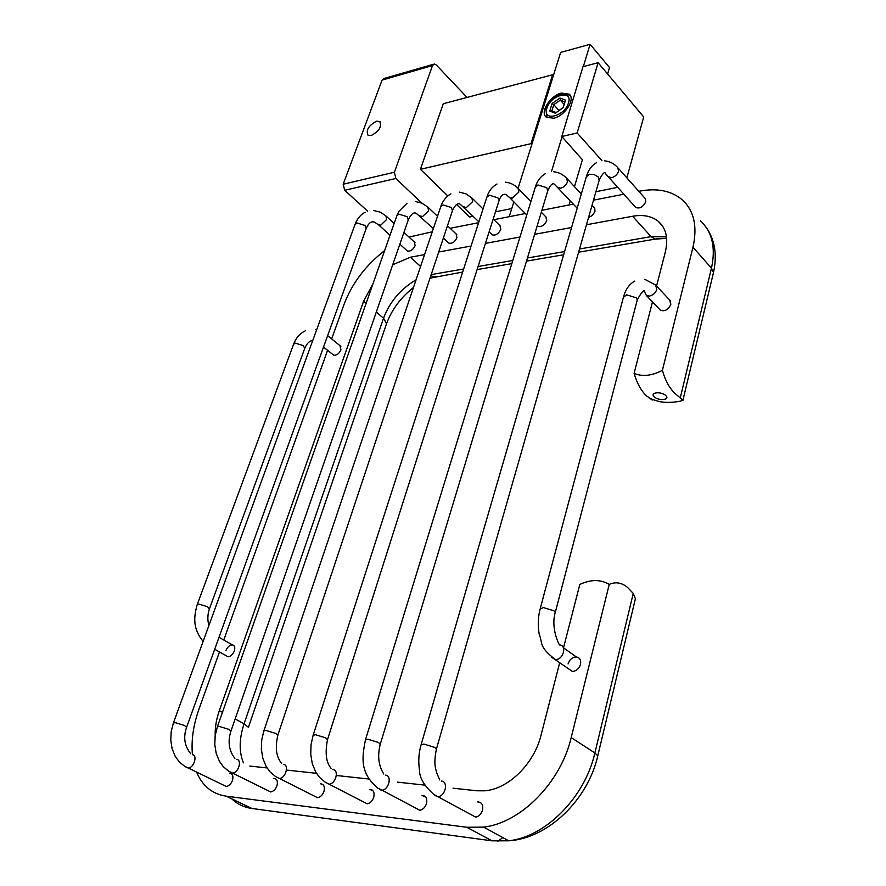 <?xml version="1.0" encoding="UTF-8"?>
<svg xmlns="http://www.w3.org/2000/svg" width="886" height="886" viewBox="0 0 886 886"><rect width="100%" height="100%" fill="white"/><g stroke="black" fill="none" stroke-linecap="round" stroke-linejoin="round"><path stroke-width="1.33" d="M376.495 121.227C368.587 125.524 365.763 130.209 368.033 135.281L371.201 135.536C379.108 131.283 381.955 126.598 379.751 121.493L376.495 121.227M467.055 97.438L436.3 64.977L434.35 64.002L432.512 65.586L394.392 172.238L395.876 178.485L421.78 203.082M432.512 65.586L382.076 80.094L343.192 184.21L394.392 172.238M395.876 178.485L344.665 190.268L367.59 211.134M344.665 190.268L343.192 184.21M382.076 80.094L383.948 78.533L433.509 64.246M558.9 110.396L553.794 104.681L551.867 110.916M563.861 104.127L560.329 100.151L553.794 104.681L552.111 103.474L559.952 98.025L560.329 100.151L564.592 101.757M562.743 107.771L555.278 113.198L549.763 111.038L551.657 110.828L555.876 112.478M559.952 98.025L565.512 100.129L563.186 107.727L555.278 113.198M531.81 144.496L531.024 143.654L420.418 169.315L447.784 195.917M531.024 143.654L552.62 74.756L443.299 103.728L420.418 169.315M456.744 204.622L469.502 217.026L473.213 216.273M626.856 177.864L643.712 116.974L598.116 62.696L577.14 132.955L561.779 136.522L582.401 159.735M617.631 187.367L595.924 191.719M511.743 208.564L495.484 211.82M577.14 132.955L601.971 160.698M553.373 75.609L552.62 74.756M598.116 62.696L582.966 66.716L561.779 136.522M403.927 232.409L415.013 242.598L414.371 242L415.124 245.688C413.042 249.83 410.473 251.602 407.405 251.015L406.74 250.406M447.463 225.753L456.822 234.646L456.168 234.026L456.954 237.725C454.806 242.033 452.115 243.838 448.881 243.141L448.216 242.52M493.203 219.008L500.601 226.318L499.97 225.686L500.778 229.385C498.541 233.882 495.717 235.709 492.306 234.89L491.641 234.247M541.313 212.219L546.529 217.579L545.92 216.959L546.74 220.647C544.414 225.332 541.435 227.193 537.824 226.229L537.237 225.653L537.824 226.229M477.51 801.885C481.718 802.107 483.391 804.876 482.527 810.203C481.242 814.134 478.961 816.438 475.682 817.125L470.92 814.522M591.992 205.452L594.75 208.42L594.993 211.466L592.512 215.331L588.525 217.546M422.057 795.495C425.967 795.761 427.451 798.441 426.509 803.536C425.18 807.401 422.943 809.649 419.787 810.269L415.612 808.054M618.317 168.251L645.44 198.785L645.728 201.809C643.158 206.981 639.847 208.874 635.783 207.512L635.24 206.903M369.794 789.47C373.427 789.78 374.745 792.372 373.748 797.256C372.386 801.055 370.193 803.237 367.169 803.801L363.481 801.896M320.455 783.8C323.855 784.121 325.029 786.635 323.977 791.342C322.593 795.052 320.444 797.178 317.542 797.71L314.275 796.06M568.07 663.924C569.62 659.428 572.389 657.113 576.365 656.98C579.832 657.678 581.216 660.159 580.496 664.4C578.968 668.852 576.243 671.189 572.301 671.389L551.59 657.179M273.818 778.429C276.997 778.772 278.038 781.208 276.953 785.738C275.546 789.382 273.442 791.453 270.662 791.94L267.749 790.5M656.504 285.99L670.514 300.908L669.617 299.944L670.868 304.297C668.398 309.646 664.954 311.65 660.524 310.31L659.572 309.314M229.651 773.356C232.641 773.699 233.572 776.07 232.442 780.444C231.024 784.01 228.976 786.026 226.295 786.491L223.693 785.229M327.621 335.661L340.877 346.36L339.98 345.64L340.955 349.848C339.05 353.769 336.647 355.563 333.745 355.22L332.826 354.489M225.897 650.623C227.458 646.99 229.607 645.074 232.309 644.875C234.668 645.385 235.344 647.411 234.336 650.955C232.785 654.577 230.648 656.504 227.946 656.725L226.019 655.64M634.741 601.439L635.395 598.737L633.257 593.41L627.487 587.352C621.618 582.589 615.537 581.604 609.247 584.383C600.575 579.3 590.774 579.322 579.821 584.439L563.518 647.81M649.239 398.179C656.172 400.826 660.646 402.111 662.662 402.022C665.176 402.709 677.912 402.488 683.073 400.273L674.623 393.096C669.262 387.846 665.187 380.271 662.396 370.359C651.742 375.852 642.306 376.86 634.099 373.371C636.934 383.173 641.032 390.637 646.415 395.765L652.229 400.062L652.373 399.464M665.84 395.632C670.591 400.018 658.376 401.136 654.167 396.729C649.327 392.354 661.598 391.169 665.84 395.632M196.592 772.116C202.429 786.004 212.275 794.022 226.129 796.16L466.778 827.269L483.634 827.125C520.979 822.872 560.805 782.338 571.193 737.584L609.247 584.383M453.056 788.197L476.69 790.777L484.542 790.821C508.243 789.204 534.125 763.865 541.025 735.28L559.719 662.584M424.804 785.118L397.449 782.139M368.975 779.038L336.359 775.483M316.479 773.323L286.488 770.056M267.029 767.929L249.797 766.058M215.176 735.69C214.921 727.705 216.306 719.366 219.34 710.672L363.57 301.295L372.984 283.73M392.708 264.748L410.384 257.228L424.571 254.614M438.725 252.001L471.064 246.042M485.439 243.384L519.993 237.016M534.612 234.325L571.57 227.514M586.466 224.767L632.604 216.262C643.026 214.423 651.531 216.062 658.11 221.168C666.095 228.045 668.52 238.256 665.375 251.779L656.559 286.056M652.484 301.893L634.099 373.371M638.784 191.287L639.415 191.166C657.08 187.843 671.355 190.723 682.253 199.793C694.048 210.68 697.614 226.495 692.974 247.249L662.396 370.359M409.022 237.094L432.279 231.789M450.132 228.289L478.595 222.707M493.901 219.695L525.32 213.537M541.889 210.292L573.331 204.123M593.498 200.17L623.81 194.222M331.663 338.928L344.001 304.507C352.03 283.387 365.575 265.412 384.624 250.594M192.439 754.728C191.121 740.353 193.303 725.147 198.996 709.121L219.473 651.952M223.77 639.991L327.576 350.313M553.728 118.237L546.297 117.196C539.563 112.411 550.284 95.444 561.48 93.063L569.222 94.182C575.745 99.055 564.847 116.033 553.728 118.237M569.111 204.954L570.296 200.912M574.482 186.658L582.512 159.358M607.608 73.992L609.513 67.535L590.098 44.3L560.639 52.418L518.077 188.341L518.853 192.04L512.341 198.143L509.827 197.811L506.371 194.743C503.337 193.358 500.911 195.263 499.106 200.469L497.899 197.866L489.26 195.197L486.802 197.29L313.223 734.97M509.195 216.705L513.836 201.886M551.457 171.651L562.034 136.798M583.331 66.616L590.098 44.3M568.48 102.898C573.076 89.154 550.505 94.935 546.884 108.258C542.055 121.958 564.77 116.498 568.48 102.898M546.02 108.845C549.497 100.251 560.229 89.608 570.318 95.788L570.54 95.998M565.512 100.129L563.186 107.727M549.763 111.038L552.111 103.474M571.193 737.584L594.883 752.956L633.257 593.41M635.395 598.737L597.773 755.836C588.127 799.216 548.478 838.389 508.774 840.803C545.842 836.838 584.981 797.101 594.883 752.956L597.773 755.836L597.452 757.131M692.974 247.249L711.469 268.148L713.496 272.523L712.92 274.948M700.394 220.824C712.222 231.8 715.91 247.571 711.469 268.148L680.37 397.46M658.564 238.522L654.975 239.142L651.11 236.628L666.493 236.905M579.533 248.988L651.11 236.628L632.604 216.262M662.761 226.373L658.11 221.168M420.573 266.453L410.384 257.228M431.205 274.594L463.655 268.99M478.086 266.498L512.772 260.506M527.458 257.981L564.57 251.569M437.762 276.31L433.918 276.964L430.851 275.646M386.252 324.586L386.584 323.6L383.516 318.218C389.807 301.727 400.649 288.947 416.055 279.865M413.485 287.474C400.804 297.53 391.834 309.568 386.584 323.6L248.423 727.306L244.082 723.729L383.516 318.218L376.295 312.082M366.073 303.422L363.57 301.295M243.451 762.857C238.899 751.793 239.109 738.758 244.082 723.729L235.133 719.011M222.452 712.322L219.34 710.672M226.129 796.16L251.901 808.475L257.095 809.173M466.778 827.269L492.029 840.825L251.901 808.475C244.06 807.367 237.359 804.167 231.811 798.873M424.494 795.993L422.567 795.772M372.009 789.958L370.348 789.769M322.493 784.265L321.895 784.199M497.733 841.323L502.849 837.58M483.634 827.125L508.774 840.803L492.029 840.825M192.351 754.717C197.888 754.927 193.868 767.963 188.22 768.062L185.683 766.877M186.569 727.373L184.498 725.49L175.096 722.599L173.379 723.009L171.219 731.471L170.765 740.209L172.106 748.692L175.251 756.4L179.326 761.96L184.454 766.168L226.295 786.491M366.162 228.621L364.954 225.432L356.914 222.951L355.02 224.468L173.457 722.799M378.112 224.402L380.648 225.221L386.606 219.562L385.919 215.874L380.061 212.075L373.615 210.503M209.395 608.915L207.557 606.755L198.841 604.075L197.179 604.717C193.669 617.188 192.749 628.772 203.115 641.409M304.729 348.442L303.333 345.618L295.304 343.148L293.554 344.344L197.279 604.473M236.573 759.402C242.376 759.623 238.511 772.969 232.553 773.124L229.729 771.795M230.881 731.282L228.887 729.377L219.23 726.409L217.336 726.874L215.187 735.613L214.789 744.628L216.195 753.388L219.44 761.318L223.394 766.789L228.71 771.197L270.662 791.94M408.258 219.927L407.128 216.693L398.899 214.146L396.839 215.83L217.424 726.631M419.731 215.73L422.467 216.627L428.602 210.824L427.872 207.114L421.969 203.171L415.445 201.521M283.343 764.341C289.445 764.585 285.746 778.251 279.478 778.484L276.31 776.978M277.761 735.413L275.867 733.486L265.922 730.441L263.84 730.961L261.724 739.987L261.359 749.312L262.843 758.35L266.188 766.534L270.031 771.883L275.535 776.513L317.542 797.71M452.447 210.802L451.395 207.512L442.967 204.91L440.707 206.781L263.939 730.673M463.356 206.637L466.313 207.612L472.626 201.665L471.873 197.955L465.925 193.835L459.302 192.096M332.892 769.58C339.316 769.845 335.827 783.833 329.215 784.165L325.649 782.449M327.443 739.788L325.66 737.85L315.416 734.715L313.123 735.302L311.041 744.639L310.731 754.274L312.282 763.61L315.726 772.049L319.425 777.277L325.151 782.15L367.169 803.801M509.14 197.091L526.76 214.999M498.862 201.211L327.554 739.445C324.874 752.912 326.092 762.602 331.209 768.505M380.205 744.428L378.532 742.49L367.978 739.245L365.431 739.921C362.241 756.555 359.195 772.514 377.835 788.13L382.021 790.19L380.98 790.201M547.692 191.121L546.828 187.732L537.957 184.986L535.266 187.323L365.553 739.533M557.261 187.057L560.716 188.197C563.939 187.234 566.187 185.152 567.439 181.929L566.663 178.263C562.942 174.387 558.645 172.227 553.772 171.806M385.476 775.139C392.243 775.427 388.998 789.736 382.021 790.19L419.787 810.269M441.383 781.053C448.504 781.352 445.569 795.993 438.216 796.592L436.986 796.614L433.653 794.365M436.333 749.368L434.782 747.419L423.896 744.074L421.06 744.838C418.713 753.089 418.181 761.495 419.477 770.056C419.399 777.709 424.195 785.86 433.863 794.498L475.682 817.125M599.135 180.478L598.36 177.045L594.196 174.575L589.256 174.232L586.31 176.846L421.193 744.384M607.885 176.513L611.617 177.732C615.017 176.735 617.332 174.586 618.572 171.297L617.808 167.675C614.142 163.611 609.778 161.341 604.728 160.864M555.101 613.145L555.278 612.436C551.125 625.704 557.194 641.287 559.498 644.942C567.339 645.196 563.23 660.148 555.444 659.505L555.312 659.494C538.533 646.603 542.996 643.657 539.164 634.077C537.713 625.483 538.035 617.132 540.117 609.025L543.34 607.563L553.949 610.819L555.278 612.436L637.289 299.867L636.237 297.796L626.635 294.828L623.379 297.386L540.305 608.328M637.023 300.897L637.289 299.867C641.951 291.295 644.487 288.814 644.875 292.424L646.415 295.525L649.46 296.079C653.104 295.215 655.562 292.989 656.825 289.39L655.607 285.037L644.897 279.367M380.415 122.135L379.751 121.493M545.92 109.133L547.016 117.705M705.455 226.362C714.747 238.987 717.427 254.382 713.496 272.523L683.017 399.83M578.602 252.211L654.975 239.142L666.649 238.334M430.009 278.16L462.669 272.046M477.1 269.577L511.82 263.64M526.505 261.126L563.64 254.769M425.324 796.625L423.818 796.448M372.784 790.567L371.611 790.434M219.008 637.278L232.309 644.875M563.341 647.688L576.365 656.98M355.197 223.992C357.545 218.255 360.89 214.323 365.231 212.208M390.028 235.233L378.809 225.044L374.534 222.164C371.389 221.002 368.654 222.995 366.339 228.134L186.647 727.162C183.114 737.03 184.454 745.89 190.667 753.72M386.551 216.45L394.159 223.449M399.852 244.159L407.405 251.015M293.698 343.967C296.101 337.765 299.955 333.402 305.249 330.877M214.7 649.261L227.946 656.725M208.908 625.483C207.346 620.023 207.534 614.419 209.484 608.66L304.862 348.065C306.977 343.214 309.591 340.722 312.714 340.567M323.512 347.068L333.745 355.22M315.538 329.47L316.69 329.681M397.039 215.276L398.8 211.433L407.051 203.248M433.365 228.566L416.387 213.46C413.972 211.865 411.325 213.836 408.457 219.374L230.958 731.028C227.58 741.571 228.887 750.686 234.89 758.372M428.503 207.723L437.507 216.284M443.388 237.991L448.881 243.141M440.929 206.139C440.863 205.74 443.842 197.678 450.919 193.857M478.883 221.81L460.288 204.323C457.896 202.639 455.349 204.588 452.657 210.159L277.85 735.125C274.992 747.884 276.266 757.275 281.659 763.3M472.504 198.575L483.036 208.963M489.127 231.8L492.306 234.89M487.045 196.537C488.972 190.8 492.284 186.614 496.991 184M518.687 188.962L530.902 201.521M505.363 182.206C510.081 182.594 514.323 184.631 518.077 188.341M535.543 186.448C537.425 180.578 540.726 176.303 545.433 173.634M577.185 208.21L554.824 184.665C553.008 182.483 550.727 184.354 547.958 190.257L380.327 744.041C377.314 755.625 378.477 765.626 383.804 774.043M567.228 178.872L581.327 194.001M586.61 175.838C588.481 169.802 591.759 165.427 596.444 162.736M635.783 207.512L605.825 174.055C605.027 171.109 602.89 172.914 599.423 179.481L436.466 748.914C433.265 764.485 435.757 768.705 436.82 773.046L439.722 779.924M623.666 296.345C625.76 289.113 629.459 284.029 634.786 281.084M646.415 295.525L660.524 310.31M569.222 94.182L570.063 95.134"/></g></svg>

